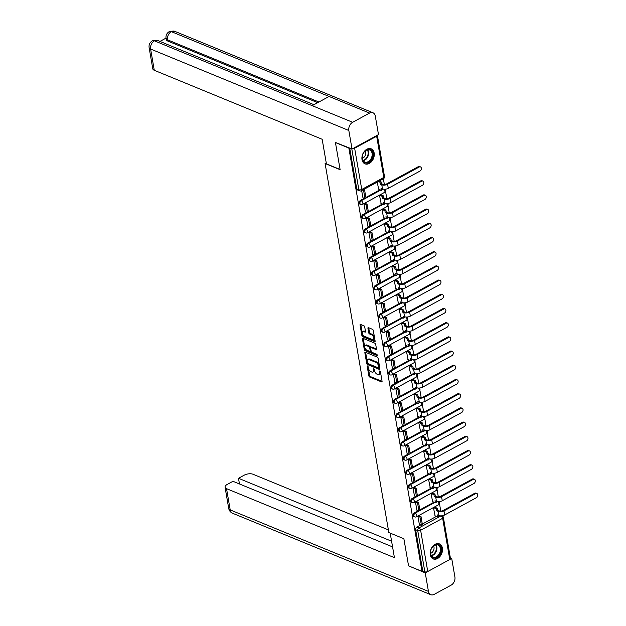 <?xml version="1.0" encoding="UTF-8"?>
<svg xmlns="http://www.w3.org/2000/svg" width="626" height="626" viewBox="0 0 626 626"><rect width="100%" height="100%" fill="white"/><g stroke="black" fill="none" stroke-linecap="round" stroke-linejoin="round"><path stroke-width="0.94" d="M367.556 365.913L367.196 366.351L368.839 375.843A1.025 0.54 -118.6 0 0 369.653 377.008L381.57 381.907A1.025 0.54 -118.6 0 0 381.899 381.907A1.025 0.54 -118.6 0 0 382.071 381.281L380.436 371.789L379.63 370.968L379.724 372.634A3.271 1.722 -118.6 0 1 379.168 374.638A3.271 1.722 -118.6 0 1 378.096 374.63L377.102 374.215A3.271 1.722 -118.6 0 1 374.489 370.49L373.706 368.44L373.565 370.107A3.271 1.722 -118.6 0 1 373.01 372.11A3.271 1.722 -118.6 0 1 371.938 372.094L370.952 371.688A3.271 1.722 -118.6 0 1 368.338 367.963L367.556 365.913M430.258 554.714A8.122 5.806 112.3 0 0 433.239 558.924A8.122 5.806 112.3 0 0 439.945 556.514A8.122 5.806 112.3 0 0 442.402 548.102A8.122 5.806 112.3 0 0 439.413 543.892A8.122 5.806 112.3 0 0 432.707 546.302A8.122 5.806 112.3 0 0 430.258 554.714M362.016 159.638A8.122 5.806 112.3 0 0 364.997 163.848A8.122 5.806 112.3 0 0 371.703 161.438A8.122 5.806 112.3 0 0 374.16 153.026A8.122 5.806 112.3 0 0 371.171 148.816A8.122 5.806 112.3 0 0 364.465 151.226A8.122 5.806 112.3 0 0 362.016 159.638M364.731 326.96A1.025 0.54 -118.6 0 0 363.917 325.802L360.568 324.425A1.025 0.54 -118.6 0 0 360.24 324.417A1.025 0.54 -118.6 0 0 360.067 325.043L361.883 335.591A1.025 0.54 -118.6 0 0 362.704 336.757L374.614 341.647A1.025 0.54 -118.6 0 0 374.951 341.655A1.025 0.54 -118.6 0 0 375.123 341.029L373.299 330.489A1.025 0.54 -118.6 0 0 372.486 329.323L368.448 327.664A1.025 0.54 -118.6 0 0 368.111 327.656A1.025 0.54 -118.6 0 0 367.939 328.282L368.722 332.797A1.025 0.54 -118.6 0 0 369.536 333.963L371.539 334.785A2.739 1.44 -118.6 0 1 373.534 337.195A2.739 1.44 -118.6 0 1 373.26 339.574A2.739 1.44 -118.6 0 1 372.36 339.566L364.52 336.342A2.739 1.44 -118.6 0 1 362.524 333.932A2.739 1.44 -118.6 0 1 362.798 331.545A2.739 1.44 -118.6 0 1 363.698 331.561L365.005 332.101A1.025 0.54 -118.6 0 0 365.334 332.101A1.025 0.54 -118.6 0 0 365.506 331.475L364.731 326.96M421.979 571.374L408.559 565.857L403.872 538.728L388.84 532.554L325.097 163.511L340.129 169.693L335.442 142.564L348.862 148.08L421.979 571.374L422.753 570.951L424.843 571.804L417.722 530.574A2.081 1.487 -67.7 0 1 418.966 527.906L440.994 515.902A2.081 1.487 -67.7 0 1 441.064 515.863M365.373 352.211A1.025 0.54 -118.6 0 0 365.036 352.211A1.025 0.54 -118.6 0 0 364.864 352.837L366.687 363.377A1.025 0.54 -118.6 0 0 367.501 364.543L379.411 369.442A1.025 0.54 -118.6 0 0 379.747 369.442A1.025 0.54 -118.6 0 0 379.919 368.816L378.104 358.275A1.025 0.54 -118.6 0 0 377.282 357.11L365.373 352.211M364.285 349.488L362.462 338.94A1.025 0.54 -118.6 0 1 362.634 338.314A1.025 0.54 -118.6 0 1 362.97 338.322L374.888 343.212A1.025 0.54 -118.6 0 1 375.702 344.378L376.476 348.893A1.025 0.54 -118.6 0 1 376.304 349.519A1.025 0.54 -118.6 0 1 375.976 349.511L371.14 347.532A1.025 0.54 -118.6 0 0 370.803 347.524A1.025 0.54 -118.6 0 0 370.631 348.15L371.148 351.147A1.025 0.54 -118.6 0 0 371.969 352.313L376.993 354.379L377.212 355.631L365.099 350.646A1.025 0.54 -118.6 0 1 364.285 349.488L365.06 349.058L363.244 338.517L362.462 338.94M440.774 511.106L439.483 503.625M438.325 496.911L437.034 489.422M436.698 487.49L436.69 487.435A2.081 2.081 0 0 1 436.048 490.596A2.081 1.095 -118.6 0 0 436.4 489.321A2.081 1.095 61.4 0 0 435.43 487.451M435.868 482.709L434.577 475.22M433.419 468.506L432.128 461.018M430.962 454.304L429.671 446.823M428.513 440.101L427.222 432.621M426.056 425.907L424.764 418.418M423.606 411.705L422.315 404.216M421.149 397.502L419.858 390.014M419.53 388.089L419.514 388.034A2.081 2.081 0 0 1 418.88 391.195A2.081 1.095 -118.6 0 0 419.232 389.92A2.081 1.095 61.4 0 0 418.262 388.042M418.7 383.3L417.409 375.819M416.251 369.097L414.952 361.617M413.794 354.903L412.503 347.414M412.166 345.482L412.158 345.427A2.081 2.081 0 0 1 411.517 348.588A2.081 1.095 -118.6 0 0 411.869 347.313A2.081 1.095 61.4 0 0 410.906 345.442M411.345 340.7L410.046 333.212M408.888 326.498L407.596 319.01M406.438 312.296L405.139 304.815M403.981 298.093L402.69 290.613M401.532 283.899L400.233 276.41M399.075 269.696L397.784 262.208M396.626 255.494L395.335 248.006M394.169 241.292L392.878 233.811M391.719 227.089L390.428 219.609M389.262 212.895L387.971 205.406M387.635 203.473L387.627 203.419A2.081 2.081 0 0 1 386.993 206.58A2.081 1.095 -118.6 0 0 387.345 205.305A2.081 1.095 61.4 0 0 386.375 203.434M386.813 198.692L385.522 191.204M384.356 184.49L383.37 178.77M352.657 148.675A2.081 0.962 -9.8 0 0 354.637 148.221L376.664 136.225A2.081 0.962 -9.8 0 0 377.368 135.318A2.081 0.962 -9.8 0 0 377.345 135.232M422.753 570.951L415.633 529.713A2.081 1.487 -67.7 0 1 416.877 527.045L420.719 524.948M422.307 524.087L436.439 516.387M449.781 559.519L442.652 518.281A2.081 0.962 -9.8 0 0 443.357 517.373L450.485 558.611A2.081 0.962 170.2 0 1 449.781 559.519L427.754 571.515A2.081 0.962 170.2 0 1 424.843 571.804M434.647 507.154L433.466 507.749L435.086 515.832M419.107 515.793L417.902 516.223L419.357 524.392M416.65 501.598L415.453 502.029L416.908 510.19M432.19 492.959L431.017 493.546L432.629 501.629M414.201 487.396L412.996 487.826L414.459 495.995M429.741 478.757L428.56 479.344L430.179 487.427M411.744 473.193L410.546 473.624L412.002 481.793M427.284 464.555L426.11 465.141L427.722 473.233M409.294 458.991L408.089 459.421L409.553 467.591M424.835 450.352L423.653 450.947L425.273 459.03M406.837 444.789L405.64 445.219L407.096 453.388M422.378 436.15L421.204 436.745L422.816 444.828M404.388 430.594L403.183 431.024L404.646 439.186M419.929 421.955L418.755 422.542L420.367 430.625M401.931 416.392L400.734 416.822L402.189 424.991M417.472 407.753L416.298 408.34L417.91 416.423M399.482 402.189L398.277 402.62L399.74 410.789M415.022 393.551L413.849 394.137L415.461 402.221M397.025 387.987L395.828 388.417L397.283 396.587M412.565 379.348L411.392 379.943L413.003 388.026M394.576 373.785L393.371 374.215L394.834 382.384M410.116 365.146L408.942 365.74L410.554 373.824M392.126 359.59L390.921 360.02L392.377 368.182M407.659 350.951L406.485 351.538L408.105 359.621M389.669 345.388L388.464 345.818L389.928 353.987M405.21 336.749L404.036 337.336L405.648 345.419M387.22 331.185L386.015 331.616L387.471 339.785M402.753 322.546L401.579 323.133L403.199 331.217M384.763 316.983L383.558 317.413L385.021 325.583M400.304 308.344L399.13 308.939L400.742 317.022M382.314 302.781L381.109 303.211L382.564 311.38M397.846 294.142L396.673 294.736L398.292 302.82M379.857 288.586L378.652 289.009L380.115 297.178M395.397 279.947L394.224 280.534L395.835 288.617M377.408 274.384L376.203 274.814L377.658 282.983M392.948 265.745L391.766 266.332L393.386 274.415M374.951 260.181L373.753 260.612L375.209 268.781M390.491 251.542L389.317 252.129L390.929 260.213M372.501 245.979L371.296 246.409L372.76 254.579M388.042 237.34L386.86 237.935L388.48 246.018M370.044 231.776L368.847 232.207L370.302 240.376M385.585 223.138L384.411 223.732L386.023 231.816M367.595 217.574L366.39 218.005L367.853 226.174M383.135 208.943L381.954 209.53L383.574 217.613M365.138 203.38L363.941 203.81L365.396 211.979M380.678 194.741L379.505 195.328L381.117 203.411M361.656 190.594L362.947 197.777M377.22 182.119L378.667 189.209M360.459 200.422L361.202 200.727A2.081 1.487 -67.7 0 0 359.95 202.699A2.081 1.487 -67.7 0 0 360.725 204.475L359.981 204.17A2.081 1.487 112.3 0 1 359.207 202.394A2.081 1.487 112.3 0 1 360.459 200.422L364.301 198.332M365.889 197.464L380.021 189.772M362.908 214.624L363.651 214.929A2.081 1.487 -67.7 0 0 362.399 216.901A2.081 1.487 -67.7 0 0 363.174 218.677L362.431 218.372A2.081 1.487 112.3 0 1 361.656 216.596A2.081 1.487 112.3 0 1 362.908 214.624L366.75 212.535M368.346 211.666L382.478 203.966M365.365 228.826L366.108 229.132A2.081 1.487 -67.7 0 0 364.856 231.104A2.081 1.487 -67.7 0 0 365.631 232.88L364.888 232.575A2.081 1.487 112.3 0 1 364.113 230.798A2.081 1.487 112.3 0 1 365.365 228.826L369.207 226.737M370.795 225.869L384.927 218.169M367.814 243.029L368.558 243.334A2.081 1.487 -67.7 0 0 367.305 245.306A2.081 1.487 -67.7 0 0 368.08 247.082L367.337 246.777A2.081 1.487 112.3 0 1 366.562 245.001A2.081 1.487 112.3 0 1 367.814 243.029L371.656 240.932M373.252 240.071L387.377 232.371M370.271 257.231L371.015 257.529A2.081 1.487 -67.7 0 0 369.755 259.5A2.081 1.487 -67.7 0 0 370.537 261.277L369.794 260.972A2.081 1.487 112.3 0 1 369.019 259.195A2.081 1.487 112.3 0 1 370.271 257.231L374.113 255.134M375.702 254.266L389.834 246.574M372.72 271.426L373.464 271.731A2.081 1.487 -67.7 0 0 372.212 273.703A2.081 1.487 -67.7 0 0 372.986 275.479L372.243 275.174A2.081 1.487 112.3 0 1 371.468 273.398A2.081 1.487 112.3 0 1 372.72 271.426L376.562 269.337M378.159 268.468L392.283 260.776M375.177 285.628L375.921 285.933A2.081 1.487 -67.7 0 0 374.661 287.905A2.081 1.487 -67.7 0 0 375.443 289.681L374.7 289.376A2.081 1.487 112.3 0 1 373.925 287.6A2.081 1.487 112.3 0 1 375.177 285.628L379.02 283.539M380.608 282.67L394.74 274.97M377.627 299.831L378.37 300.136A2.081 1.487 -67.7 0 0 377.118 302.108A2.081 1.487 -67.7 0 0 377.893 303.884L377.149 303.579A2.081 1.487 112.3 0 1 376.375 301.802A2.081 1.487 112.3 0 1 377.627 299.831L381.469 297.741M383.065 296.873L397.189 289.173M380.084 314.033L380.819 314.338A2.081 1.487 -67.7 0 0 379.567 316.31A2.081 1.487 -67.7 0 0 380.342 318.086L379.606 317.781A2.081 1.487 112.3 0 1 378.832 316.005A2.081 1.487 112.3 0 1 380.084 314.033L383.926 311.936M385.514 311.075L399.646 303.375M382.533 328.235L383.276 328.533A2.081 1.487 -67.7 0 0 382.024 330.505A2.081 1.487 -67.7 0 0 382.799 332.281L382.056 331.976A2.081 1.487 112.3 0 1 381.281 330.199A2.081 1.487 112.3 0 1 382.533 328.235L386.375 326.138M387.964 325.27L402.095 317.578M384.99 342.43L385.726 342.735A2.081 1.487 -67.7 0 0 384.474 344.707A2.081 1.487 -67.7 0 0 385.248 346.483L384.513 346.178A2.081 1.487 112.3 0 1 383.738 344.402A2.081 1.487 112.3 0 1 384.99 342.43L388.832 340.341M390.421 339.472L404.553 331.78M387.439 356.632L388.183 356.937A2.081 1.487 -67.7 0 0 386.931 358.909A2.081 1.487 -67.7 0 0 387.705 360.686L386.962 360.38A2.081 1.487 112.3 0 1 386.187 358.604A2.081 1.487 112.3 0 1 387.439 356.632L391.281 354.543M392.87 353.674L407.002 345.975M389.896 370.835L390.632 371.14A2.081 1.487 -67.7 0 0 389.38 373.112A2.081 1.487 -67.7 0 0 390.154 374.888L389.419 374.583A2.081 1.487 112.3 0 1 388.636 372.806A2.081 1.487 112.3 0 1 389.896 370.835L393.731 368.745M395.327 367.877L409.459 360.177M392.345 385.037L393.089 385.342A2.081 1.487 -67.7 0 0 391.837 387.314A2.081 1.487 -67.7 0 0 392.612 389.09L391.868 388.785A2.081 1.487 112.3 0 1 391.094 387.009A2.081 1.487 112.3 0 1 392.345 385.037L396.188 382.94M397.776 382.079L411.908 374.379M394.803 399.239L395.538 399.537A2.081 1.487 -67.7 0 0 394.286 401.509A2.081 1.487 -67.7 0 0 395.061 403.285L394.325 402.98A2.081 1.487 112.3 0 1 393.543 401.203A2.081 1.487 112.3 0 1 394.803 399.239L398.637 397.142M400.233 396.274L414.365 388.582M397.252 413.434L397.995 413.739A2.081 1.487 -67.7 0 0 396.743 415.711A2.081 1.487 -67.7 0 0 397.518 417.487L396.774 417.182A2.081 1.487 112.3 0 1 396 415.406A2.081 1.487 112.3 0 1 397.252 413.434L401.094 411.345M402.682 410.476L416.814 402.784M399.701 427.636L400.444 427.941A2.081 1.487 -67.7 0 0 399.192 429.913A2.081 1.487 -67.7 0 0 399.967 431.69L399.224 431.384A2.081 1.487 112.3 0 1 398.449 429.608A2.081 1.487 112.3 0 1 399.701 427.636L403.543 425.547M405.139 424.678L419.271 416.979M402.158 441.839L402.901 442.144A2.081 1.487 -67.7 0 0 401.649 444.116A2.081 1.487 -67.7 0 0 402.424 445.892L401.681 445.587A2.081 1.487 112.3 0 1 400.906 443.811A2.081 1.487 112.3 0 1 402.158 441.839L406 439.749M407.589 438.881L421.721 431.181M404.607 456.041L405.351 456.346A2.081 1.487 -67.7 0 0 404.099 458.318A2.081 1.487 -67.7 0 0 404.873 460.094L404.13 459.789A2.081 1.487 112.3 0 1 403.355 458.013A2.081 1.487 112.3 0 1 404.607 456.041L408.449 453.944M410.046 453.083L424.178 445.383M407.064 470.243L407.808 470.549A2.081 1.487 -67.7 0 0 406.556 472.513A2.081 1.487 -67.7 0 0 407.33 474.289L406.587 473.984A2.081 1.487 112.3 0 1 405.812 472.207A2.081 1.487 112.3 0 1 407.064 470.243L410.906 468.146M412.495 467.278L426.627 459.586M409.514 484.438L410.257 484.743A2.081 1.487 -67.7 0 0 409.005 486.715A2.081 1.487 -67.7 0 0 409.78 488.491L409.036 488.186A2.081 1.487 112.3 0 1 408.262 486.41A2.081 1.487 112.3 0 1 409.514 484.438L413.356 482.349M414.952 481.48L429.076 473.788M411.971 498.64L412.714 498.945A2.081 1.487 -67.7 0 0 411.454 500.917A2.081 1.487 -67.7 0 0 412.237 502.694L411.493 502.388A2.081 1.487 112.3 0 1 410.719 500.612A2.081 1.487 112.3 0 1 411.971 498.64L415.813 496.551M417.401 495.682L431.533 487.983M414.42 512.843L415.163 513.148A2.081 1.487 -67.7 0 0 413.911 515.12A2.081 1.487 -67.7 0 0 414.686 516.896L413.942 516.591A2.081 1.487 112.3 0 1 413.168 514.815A2.081 1.487 112.3 0 1 414.42 512.843L418.262 510.753M419.858 509.885L433.982 502.185M325.097 163.511L326.24 162.885M349.707 148.065L356.765 188.895A2.081 1.487 112.3 0 0 357.524 189.968L359.621 190.828A2.081 1.487 -67.7 0 1 358.855 189.748L351.804 148.918M373.01 372.11L373.792 371.688A3.271 1.722 -118.6 0 0 374.34 369.684L373.565 370.107M374.246 369.129L374.34 369.684M379.168 374.638L379.943 374.215A3.271 1.722 -118.6 0 0 380.498 372.212L379.724 372.634M380.405 371.656L380.498 372.212M368.096 366.601L369.614 375.42A1.025 0.54 -118.6 0 0 370.435 376.586L382.087 381.375M365.631 352.321A1.025 0.54 -118.6 0 0 365.639 352.415L367.462 362.955A1.025 0.54 -118.6 0 0 368.276 364.121L379.935 368.91M367.439 362.775L368.01 363.589L378.472 367.892L378.605 366.155A3.271 1.722 -118.6 0 0 375.991 362.431L368.839 359.488A3.271 1.722 -118.6 0 0 367.767 359.48A3.271 1.722 -118.6 0 0 367.219 361.484L367.439 362.775M379.246 367.462L379.606 367.032L378.824 367.454M367.767 359.48L368.55 359.05A3.271 1.722 -118.6 0 1 369.622 359.066L376.766 362.008A3.271 1.722 -118.6 0 1 379.379 365.733L379.606 367.032M376.492 348.987L371.922 347.101A1.025 0.54 -118.6 0 0 371.586 347.101L370.803 347.524M377.517 355.012L365.881 350.224L365.099 350.646M366.124 345.466A2.739 1.44 -118.6 0 0 365.232 345.458A2.739 1.44 -118.6 0 0 364.958 347.837A2.739 1.44 -118.6 0 0 366.953 350.247L369.716 351.382A1.025 0.54 -118.6 0 0 370.052 351.389A1.025 0.54 -118.6 0 0 370.224 350.763L369.708 347.766A1.025 0.54 -118.6 0 0 368.894 346.601L366.124 345.466L366.906 345.043A2.739 1.44 -118.6 0 0 366.014 345.036L365.232 345.458M370.498 350.959A1.025 0.54 -118.6 0 0 370.827 350.967A1.025 0.54 -118.6 0 0 370.999 350.341L370.224 350.763M366.906 345.043L369.669 346.178A1.025 0.54 -118.6 0 1 370.482 347.344L370.999 350.341M365.06 349.058A1.025 0.54 -118.6 0 0 365.881 350.224M362.798 331.545L363.581 331.123A2.739 1.44 -118.6 0 1 364.473 331.138L365.521 331.569M373.26 339.574L374.035 339.151A2.739 1.44 -118.6 0 0 374.309 336.772A2.739 1.44 -118.6 0 0 372.313 334.362L371.539 334.785M368.706 327.766A1.025 0.54 -118.6 0 0 368.722 327.86L369.496 332.375A1.025 0.54 -118.6 0 0 370.31 333.533L372.313 334.362M360.826 324.534A1.025 0.54 -118.6 0 0 360.842 324.62L362.665 335.168A1.025 0.54 -118.6 0 0 363.479 336.334L375.13 341.123M474.766 493.265A2.348 1.675 -67.7 0 1 476.01 493.139L476.887 493.499A2.348 1.675 112.3 0 0 475.643 493.624L444.006 510.855A4.163 1.925 170.2 0 1 438.192 511.442L436.745 510.847L437.754 510.292L439.202 510.894A2.809 1.299 -9.8 0 0 443.122 510.495L474.766 493.265L475.643 493.624M438.638 515.433L438.81 516.395L437.793 516.943L437.449 514.94L438.896 515.542A4.163 1.925 170.2 0 0 444.71 514.948L476.347 497.717A2.348 1.675 112.3 0 0 477.755 495.502A2.348 1.675 112.3 0 0 476.887 493.499M434.593 507.138L437.41 508.296L436.4 508.844L436.745 510.847M437.41 508.296L437.754 510.292M418.872 515.699L421.008 516.575L419.999 517.131L421.4 525.23L419.31 524.377M419.999 517.131L417.91 516.27M421.008 516.575L422.409 524.682L421.4 525.23M437.793 516.943L434.851 515.738M436.4 508.844L433.583 507.686M390.186 533.109L394.427 557.656L226.542 488.663L230.211 509.924L428.442 591.382L425.242 572.86L408.7 565.912M388.378 529.886L253.006 474.25A6.252 2.887 -9.8 0 0 244.289 475.134L238.49 478.295L391.586 541.208M428.442 591.382A6.409 4.578 112.3 0 0 430.798 594.7A6.409 4.578 112.3 0 0 434.194 594.371L451.088 585.177A6.409 4.578 112.3 0 0 454.906 576.969L451.706 558.447L450.047 559.347M427.433 571.663L425.242 572.86M392.572 546.889L232.966 481.3L227.168 484.461A6.252 2.887 -9.8 0 0 225.055 487.185A6.252 2.887 -9.8 0 0 226.542 488.663M239.468 483.976L238.49 478.295M451.706 558.447L450.36 557.891M340.09 169.482L326.412 163.856L322.163 139.277L154.278 70.284A6.252 2.887 170.2 0 1 152.783 68.805L149.113 47.553A6.252 2.887 170.2 0 0 150.6 49.031L154.278 70.284M369.543 113.087L329.088 96.459L312.194 105.661L352.649 122.289L369.543 113.087A6.409 4.578 112.3 0 1 372.947 112.758A6.409 4.578 112.3 0 1 375.295 116.076L378.495 134.606L352.031 149.019L335.559 142.501M352.649 122.289A6.409 4.578 112.3 0 0 348.831 130.49L352.031 149.019M166.007 38.116L159.959 41.418M317.703 102.664L167.745 41.042A6.252 2.887 170.2 0 1 166.258 39.563L166.039 38.335L167.533 39.814L167.745 41.042M312.194 105.661L154.426 40.823L152.376 40.8L157.783 40.518A6.409 4.578 112.3 0 0 154.426 40.823A6.409 4.578 112.3 0 0 150.6 49.031L348.831 130.49M372.947 112.758L174.717 31.3A6.409 4.578 112.3 0 0 171.313 31.629L169.263 31.605C166.743 33.186 165.671 35.432 166.039 38.335M436.846 557.328A7.035 5.024 -67.7 0 1 430.531 554.049A7.035 5.024 -67.7 0 1 434.726 545.043A7.035 5.024 -67.7 0 1 441.04 548.321A7.035 5.024 -67.7 0 1 436.846 557.328M434.467 545.356A6.51 4.648 112.3 0 0 430.555 551.514A6.51 4.648 112.3 0 0 432.973 557.07A6.51 4.648 112.3 0 0 436.432 556.733A6.51 4.648 112.3 0 0 440.352 550.575A6.51 4.648 112.3 0 0 437.926 545.027A6.51 4.648 112.3 0 0 434.467 545.356M430.539 553.361A4.632 3.31 112.3 0 0 431.228 553.071A4.632 3.31 112.3 0 0 433.591 545.942M432.722 558.65L432.652 558.627A8.075 5.767 112.3 0 0 432.722 558.65A8.075 5.767 112.3 0 0 437.003 558.236A8.075 5.767 112.3 0 0 441.862 550.598A8.075 5.767 112.3 0 0 438.857 543.72A8.075 5.767 112.3 0 0 438.787 543.689L438.857 543.72M368.604 162.251A7.035 5.024 -67.7 0 1 362.29 158.973A7.035 5.024 -67.7 0 1 366.484 149.966A7.035 5.024 -67.7 0 1 372.799 153.245A7.035 5.024 -67.7 0 1 368.604 162.251M366.226 150.279A6.51 4.648 112.3 0 0 362.313 156.445A6.51 4.648 112.3 0 0 364.731 161.993A6.51 4.648 112.3 0 0 368.19 161.657A6.51 4.648 112.3 0 0 372.11 155.498A6.51 4.648 112.3 0 0 369.684 149.95A6.51 4.648 112.3 0 0 366.226 150.279M362.298 158.292A4.632 3.31 112.3 0 0 362.986 158.002A4.632 3.31 112.3 0 0 365.349 150.866M364.481 163.574L364.41 163.55A8.075 5.767 112.3 0 0 364.481 163.574A8.075 5.767 112.3 0 0 368.769 163.167A8.075 5.767 112.3 0 0 373.62 155.522A8.075 5.767 112.3 0 0 370.615 148.644A8.075 5.767 112.3 0 0 370.545 148.612L370.615 148.644M472.309 479.062A2.348 1.675 -67.7 0 1 473.553 478.945L474.43 479.305A2.348 1.675 112.3 0 0 473.186 479.422L441.549 496.653A4.163 1.925 170.2 0 1 435.743 497.24L434.287 496.645L435.305 496.097L436.752 496.692A2.809 1.299 -9.8 0 0 440.673 496.293L472.309 479.062L473.186 479.422M436.189 501.23L436.353 502.193L435.344 502.748L435 500.745L436.447 501.34A4.163 1.925 170.2 0 0 442.253 500.753L473.898 483.515A2.348 1.675 112.3 0 0 475.306 481.3A2.348 1.675 112.3 0 0 474.43 479.305M432.136 492.936L434.953 494.094L433.943 494.642L434.287 496.645M434.953 494.094L435.305 496.097M416.415 501.496L418.559 502.381L417.55 502.928L418.943 511.027L416.853 510.174M417.55 502.928L415.461 502.068M418.559 502.381L419.96 510.48L418.943 511.027M435.344 502.748L432.394 501.536M433.943 494.642L431.126 493.484M469.86 464.86A2.348 1.675 -67.7 0 1 471.104 464.742L471.981 465.102A2.348 1.675 112.3 0 0 470.736 465.22L439.1 482.45A4.163 1.925 170.2 0 1 433.286 483.037L431.838 482.443L432.848 481.895L434.295 482.49A2.809 1.299 -9.8 0 0 438.223 482.09L469.86 464.86L470.736 465.22M433.732 487.028L433.904 487.99L432.887 488.546L432.543 486.543L433.99 487.138A4.163 1.925 170.2 0 0 439.804 486.551L471.441 469.32A2.348 1.675 112.3 0 0 472.849 467.098A2.348 1.675 112.3 0 0 471.981 465.102M429.686 478.733L432.503 479.892L431.494 480.439L431.838 482.443M432.503 479.892L432.848 481.895M413.966 487.294L416.102 488.178L415.093 488.726L416.493 496.833L414.404 495.972M415.093 488.726L413.003 487.873M416.102 488.178L417.503 496.277L416.493 496.833M432.887 488.546L429.945 487.333M431.494 480.439L428.677 479.281M467.403 450.657A2.348 1.675 -67.7 0 1 468.655 450.54L469.531 450.9A2.348 1.675 112.3 0 0 468.279 451.017L436.643 468.256A4.163 1.925 170.2 0 1 430.837 468.843L429.381 468.248L430.398 467.692L431.846 468.287A2.809 1.299 -9.8 0 0 435.766 467.896L467.403 450.657L468.279 451.017M431.283 472.833L431.447 473.796L430.438 474.344L430.093 472.34L431.541 472.935A4.163 1.925 170.2 0 0 437.355 472.348L468.991 455.118A2.348 1.675 112.3 0 0 470.4 452.895A2.348 1.675 112.3 0 0 469.531 450.9M427.229 464.531L430.046 465.689L429.037 466.245L429.381 468.248M430.046 465.689L430.398 467.692M411.509 473.099L413.653 473.976L412.644 474.531L414.044 482.63L411.947 481.77M412.644 474.531L410.554 473.671M413.653 473.976L415.054 482.075L414.044 482.63M430.438 474.344L427.488 473.131M429.037 466.245L426.22 465.087M464.954 436.463A2.348 1.675 -67.7 0 1 466.198 436.338L467.074 436.698A2.348 1.675 112.3 0 0 465.83 436.823L434.194 454.053A4.163 1.925 170.2 0 1 428.38 454.64L426.932 454.046L427.941 453.49L429.389 454.085A2.809 1.299 -9.8 0 0 433.317 453.693L464.954 436.463L465.83 436.823M428.833 458.631L428.998 459.594L427.981 460.141L427.636 458.138L429.092 458.733A4.163 1.925 170.2 0 0 434.898 458.146L466.534 440.915A2.348 1.675 112.3 0 0 467.951 438.701A2.348 1.675 112.3 0 0 467.074 436.698M424.78 450.329L427.597 451.487L426.588 452.042L426.932 454.046M427.597 451.487L427.941 453.49M409.06 458.897L411.204 459.774L410.187 460.329L411.587 468.428L409.498 467.567M410.187 460.329L408.097 459.468M411.204 459.774L412.597 467.88L411.587 468.428M427.981 460.141L425.038 458.928M426.588 452.042L423.771 450.884M462.497 422.26A2.348 1.675 -67.7 0 1 463.749 422.135L464.625 422.495A2.348 1.675 112.3 0 0 463.381 422.62L431.737 439.851A4.163 1.925 170.2 0 1 425.93 440.438L424.475 439.843L425.492 439.288L426.94 439.89A2.809 1.299 -9.8 0 0 430.86 439.491L462.497 422.26L463.381 422.62M426.376 444.429L426.541 445.391L425.531 445.939L425.187 443.936L426.635 444.538A4.163 1.925 170.2 0 0 432.449 443.944L464.085 426.713A2.348 1.675 112.3 0 0 465.494 424.498A2.348 1.675 112.3 0 0 464.625 422.495M422.331 436.134L425.14 437.292L424.131 437.84L424.475 439.843M425.14 437.292L425.492 439.288M406.603 444.695L408.747 445.571L407.737 446.127L409.138 454.226L407.041 453.373M407.737 446.127L405.648 445.266M408.747 445.571L410.147 453.678L409.138 454.226M425.531 445.939L422.581 444.734M424.131 437.84L421.314 436.682M460.047 408.058A2.348 1.675 -67.7 0 1 461.292 407.941L462.168 408.301A2.348 1.675 112.3 0 0 460.924 408.418L429.287 425.649A4.163 1.925 170.2 0 1 423.473 426.236L422.026 425.641L423.035 425.093L424.483 425.688A2.809 1.299 -9.8 0 0 428.411 425.289L460.047 408.058L460.924 408.418M423.927 430.226L424.092 431.189L423.082 431.744L422.73 429.741L424.185 430.336A4.163 1.925 170.2 0 0 429.992 429.749L461.628 412.511A2.348 1.675 112.3 0 0 463.044 410.296A2.348 1.675 112.3 0 0 462.168 408.301M419.874 421.932L422.691 423.09L421.681 423.638L422.026 425.641M422.691 423.09L423.035 425.093M404.153 430.492L406.297 431.377L405.28 431.924L406.681 440.023L404.592 439.17M405.28 431.924L403.191 431.064M406.297 431.377L407.69 439.475L406.681 440.023M423.082 431.744L420.132 430.531M421.681 423.638L418.864 422.48M457.598 393.856A2.348 1.675 -67.7 0 1 458.842 393.738L459.719 394.098A2.348 1.675 112.3 0 0 458.475 394.216L426.83 411.446A4.163 1.925 170.2 0 1 421.024 412.033L419.569 411.438L420.586 410.891L422.034 411.485A2.809 1.299 -9.8 0 0 425.954 411.086L457.598 393.856L458.475 394.216M421.47 416.024L421.634 416.986L420.625 417.542L420.281 415.539L421.728 416.133A4.163 1.925 170.2 0 0 427.542 415.547L459.179 398.316A2.348 1.675 112.3 0 0 460.587 396.094A2.348 1.675 112.3 0 0 459.719 394.098M417.425 407.729L420.242 408.888L419.224 409.435L419.569 411.438M420.242 408.888L420.586 410.891M401.696 416.29L403.84 417.174L402.831 417.722L404.232 425.829L402.142 424.968M402.831 417.722L400.742 416.869M403.84 417.174L405.241 425.273L404.232 425.829M420.625 417.542L417.675 416.329M419.224 409.435L416.407 408.277M455.141 379.653A2.348 1.675 -67.7 0 1 456.385 379.536L457.262 379.896A2.348 1.675 112.3 0 0 456.018 380.013L424.381 397.252A4.163 1.925 170.2 0 1 418.567 397.839L417.119 397.236L418.129 396.688L419.584 397.283A2.809 1.299 -9.8 0 0 423.505 396.892L455.141 379.653L456.018 380.013M419.021 401.829L419.185 402.792L418.176 403.34L417.824 401.336L419.279 401.931A4.163 1.925 170.2 0 0 425.085 401.344L456.73 384.114A2.348 1.675 112.3 0 0 458.138 381.891A2.348 1.675 112.3 0 0 457.262 379.896M414.968 393.527L417.785 394.685L416.775 395.241L417.119 397.236M417.785 394.685L418.129 396.688M399.247 402.095L401.391 402.972L400.374 403.52L401.775 411.626L399.685 410.766M400.374 403.52L398.285 402.667M401.391 402.972L402.784 411.071L401.775 411.626M418.176 403.34L415.226 402.127M416.775 395.241L413.958 394.083M452.692 365.451A2.348 1.675 -67.7 0 1 453.936 365.334L454.812 365.694A2.348 1.675 112.3 0 0 453.568 365.819L421.924 383.049A4.163 1.925 170.2 0 1 416.118 383.636L414.662 383.042L415.68 382.486L417.127 383.081A2.809 1.299 -9.8 0 0 421.048 382.689L452.692 365.451L453.568 365.819M416.564 387.627L416.728 388.589L415.719 389.137L415.374 387.134L416.822 387.729A4.163 1.925 170.2 0 0 422.636 387.142L454.273 369.911A2.348 1.675 112.3 0 0 455.681 367.697A2.348 1.675 112.3 0 0 454.812 365.694M412.518 379.325L415.335 380.483L414.318 381.038L414.662 383.042M415.335 380.483L415.68 382.486M396.79 387.893L398.934 388.769L397.925 389.325L399.325 397.424L397.236 396.563M397.925 389.325L395.835 388.464M398.934 388.769L400.335 396.876L399.325 397.424M415.719 389.137L412.769 387.924M414.318 381.038L411.501 379.88M450.235 351.256A2.348 1.675 -67.7 0 1 451.479 351.131L452.355 351.491A2.348 1.675 112.3 0 0 451.111 351.616L419.475 368.847A4.163 1.925 170.2 0 1 413.661 369.434L412.213 368.839L413.223 368.284L414.678 368.886A2.809 1.299 -9.8 0 0 418.598 368.487L450.235 351.256L451.111 351.616M414.115 373.425L414.279 374.387L413.27 374.935L412.917 372.932L414.373 373.534A4.163 1.925 170.2 0 0 420.179 372.94L451.823 355.709A2.348 1.675 112.3 0 0 453.232 353.494A2.348 1.675 112.3 0 0 452.355 351.491M410.061 365.13L412.878 366.288L411.869 366.836L412.213 368.839M412.878 366.288L413.223 368.284M394.341 373.691L396.485 374.567L395.468 375.123L396.868 383.222L394.779 382.361M395.468 375.123L393.378 374.262M396.485 374.567L397.886 382.674L396.868 383.222M413.27 374.935L410.32 373.73M411.869 366.836L409.052 365.678M447.786 337.054A2.348 1.675 -67.7 0 1 449.03 336.937L449.906 337.297A2.348 1.675 112.3 0 0 448.662 337.414L417.018 354.645A4.163 1.925 170.2 0 1 411.212 355.232L409.764 354.637L410.773 354.089L412.221 354.684A2.809 1.299 -9.8 0 0 416.141 354.285L447.786 337.054L448.662 337.414M411.658 359.222L411.822 360.185L410.812 360.74L410.468 358.737L411.916 359.332A4.163 1.925 170.2 0 0 417.73 358.745L449.366 341.506A2.348 1.675 112.3 0 0 450.775 339.292A2.348 1.675 112.3 0 0 449.906 337.297M407.612 350.928L410.429 352.086L409.412 352.634L409.764 354.637M410.429 352.086L410.773 354.089M391.884 359.488L394.028 360.373L393.018 360.92L394.419 369.019L392.33 368.166M393.018 360.92L390.929 360.06M394.028 360.373L395.429 368.471L394.419 369.019M410.812 360.74L407.862 359.527M409.412 352.634L406.595 351.476M445.329 322.852A2.348 1.675 -67.7 0 1 446.573 322.734L447.449 323.094A2.348 1.675 112.3 0 0 446.205 323.212L414.568 340.442A4.163 1.925 170.2 0 1 408.755 341.029L407.307 340.434L408.316 339.887L409.772 340.481A2.809 1.299 -9.8 0 0 413.692 340.082L445.329 322.852L446.205 323.212M409.208 345.02L409.373 345.982L408.363 346.538L408.011 344.535L409.467 345.129A4.163 1.925 170.2 0 0 415.273 344.543L446.917 327.312A2.348 1.675 112.3 0 0 448.326 325.09A2.348 1.675 112.3 0 0 447.449 323.094M405.155 336.725L407.972 337.883L406.963 338.431L407.307 340.434M407.972 337.883L408.316 339.887M389.435 345.286L391.579 346.17L390.561 346.718L391.962 354.825L389.873 353.964M390.561 346.718L388.472 345.865M391.579 346.17L392.979 354.269L391.962 354.825M408.363 346.538L405.413 345.325M406.963 338.431L404.146 337.273M442.879 308.649A2.348 1.675 -67.7 0 1 444.124 308.532L445 308.892A2.348 1.675 112.3 0 0 443.756 309.009L412.111 326.248A4.163 1.925 170.2 0 1 406.305 326.835L404.858 326.232L405.867 325.684L407.315 326.279A2.809 1.299 -9.8 0 0 411.235 325.888L442.879 308.649L443.756 309.009M406.751 330.825L406.923 331.78L405.906 332.336L405.562 330.332L407.01 330.927A4.163 1.925 170.2 0 0 412.824 330.34L444.46 313.11A2.348 1.675 112.3 0 0 445.868 310.887A2.348 1.675 112.3 0 0 445 308.892M402.706 322.523L405.523 323.681L404.506 324.237L404.858 326.232M405.523 323.681L405.867 325.684M386.985 331.091L389.122 331.968L388.112 332.516L389.513 340.622L387.424 339.761M388.112 332.516L386.023 331.663M389.122 331.968L390.522 340.067L389.513 340.622M405.906 332.336L402.964 331.123M404.506 324.237L401.689 323.079M440.422 294.447A2.348 1.675 -67.7 0 1 441.666 294.33L442.543 294.69A2.348 1.675 112.3 0 0 441.299 294.815L409.662 312.045A4.163 1.925 170.2 0 1 403.848 312.632L402.401 312.038L403.41 311.482L404.865 312.077A2.809 1.299 -9.8 0 0 408.786 311.685L440.422 294.447L441.299 294.815M404.302 316.623L404.466 317.585L403.457 318.133L403.113 316.13L404.56 316.725A4.163 1.925 170.2 0 0 410.366 316.138L442.011 298.907A2.348 1.675 112.3 0 0 443.419 296.693A2.348 1.675 112.3 0 0 442.543 294.69M400.249 308.321L403.066 309.479L402.056 310.034L402.401 312.038M403.066 309.479L403.41 311.482M384.528 316.889L386.672 317.765L385.663 318.321L387.056 326.42L384.967 325.559M385.663 318.321L383.566 317.46M386.672 317.765L388.073 325.872L387.056 326.42M403.457 318.133L400.507 316.92M402.056 310.034L399.239 308.876M437.973 280.252A2.348 1.675 -67.7 0 1 439.217 280.127L440.094 280.487A2.348 1.675 112.3 0 0 438.849 280.612L407.205 297.843A4.163 1.925 170.2 0 1 401.399 298.43L399.951 297.835L400.961 297.28L402.408 297.882A2.809 1.299 -9.8 0 0 406.329 297.483L437.973 280.252L438.849 280.612M401.845 302.421L402.017 303.383L401 303.931L400.656 301.928L402.103 302.53A4.163 1.925 170.2 0 0 407.917 301.935L439.554 284.705A2.348 1.675 112.3 0 0 440.962 282.49A2.348 1.675 112.3 0 0 440.094 280.487M397.8 294.126L400.617 295.284L399.599 295.832L399.951 297.835M400.617 295.284L400.961 297.28M382.079 302.687L384.215 303.563L383.206 304.119L384.607 312.217L382.517 311.357M383.206 304.119L381.117 303.258M384.215 303.563L385.616 311.67L384.607 312.217M401 303.931L398.058 302.726M399.599 295.832L396.79 294.674M435.516 266.05A2.348 1.675 -67.7 0 1 436.76 265.933L437.637 266.293A2.348 1.675 112.3 0 0 436.392 266.41L404.756 283.641A4.163 1.925 170.2 0 1 398.942 284.227L397.494 283.633L398.504 283.085L399.959 283.68A2.809 1.299 -9.8 0 0 403.88 283.281L435.516 266.05L436.392 266.41M399.396 288.218L399.56 289.181L398.551 289.736L398.206 287.733L399.654 288.328A4.163 1.925 170.2 0 0 405.46 287.741L437.105 270.502A2.348 1.675 112.3 0 0 438.513 268.288A2.348 1.675 112.3 0 0 437.637 266.293M395.342 279.924L398.159 281.082L397.15 281.63L397.494 283.633M398.159 281.082L398.504 283.085M379.622 288.484L381.766 289.368L380.757 289.916L382.15 298.015L380.06 297.162M380.757 289.916L378.66 289.055M381.766 289.368L383.167 297.467L382.15 298.015M398.551 289.736L395.601 288.523M397.15 281.63L394.333 280.471M433.067 251.848A2.348 1.675 -67.7 0 1 434.311 251.73L435.187 252.09A2.348 1.675 112.3 0 0 433.943 252.208L402.307 269.438A4.163 1.925 170.2 0 1 396.493 270.025L395.045 269.43L396.055 268.883L397.502 269.477A2.809 1.299 -9.8 0 0 401.423 269.078L433.067 251.848L433.943 252.208M396.939 274.016L397.111 274.978L396.094 275.534L395.749 273.531L397.197 274.125A4.163 1.925 170.2 0 0 403.011 273.539L434.647 256.308A2.348 1.675 112.3 0 0 436.056 254.086A2.348 1.675 112.3 0 0 435.187 252.09M392.893 265.721L395.71 266.879L394.701 267.427L395.045 269.43M395.71 266.879L396.055 268.883M377.173 274.282L379.309 275.166L378.3 275.714L379.7 283.821L377.611 282.96M378.3 275.714L376.21 274.861M379.309 275.166L380.71 283.265L379.7 283.821M396.094 275.534L393.151 274.321M394.701 267.427L391.884 266.269M430.61 237.645A2.348 1.675 -67.7 0 1 431.854 237.528L432.73 237.888A2.348 1.675 112.3 0 0 431.486 238.005L399.85 255.244A4.163 1.925 170.2 0 1 394.044 255.831L392.588 255.228L393.605 254.68L395.053 255.275A2.809 1.299 -9.8 0 0 398.973 254.884L430.61 237.645L431.486 238.005M394.49 259.821L394.654 260.776L393.644 261.332L393.3 259.328L394.748 259.923A4.163 1.925 170.2 0 0 400.554 259.336L432.198 242.105A2.348 1.675 112.3 0 0 433.607 239.883A2.348 1.675 112.3 0 0 432.73 237.888M390.436 251.519L393.253 252.677L392.244 253.233L392.588 255.228M393.253 252.677L393.605 254.68M374.716 260.087L376.86 260.964L375.85 261.511L377.243 269.618L375.154 268.757M375.85 261.511L373.761 260.659M376.86 260.964L378.26 269.063L377.243 269.618M393.644 261.332L390.694 260.119M392.244 253.233L389.427 252.075M428.161 223.443A2.348 1.675 -67.7 0 1 429.405 223.325L430.281 223.685A2.348 1.675 112.3 0 0 429.037 223.811L397.4 241.041A4.163 1.925 170.2 0 1 391.586 241.628L390.139 241.033L391.148 240.478L392.596 241.073A2.809 1.299 -9.8 0 0 396.524 240.681L428.161 223.443L429.037 223.811M392.032 245.619L392.205 246.581L391.187 247.129L390.843 245.126L392.291 245.721A4.163 1.925 170.2 0 0 398.105 245.134L429.741 227.903A2.348 1.675 112.3 0 0 431.15 225.689A2.348 1.675 112.3 0 0 430.281 223.685M387.987 237.317L390.804 238.475L389.795 239.03L390.139 241.033M390.804 238.475L391.148 240.478M372.267 245.885L374.403 246.761L373.393 247.317L374.794 255.416L372.705 254.555M373.393 247.317L371.304 246.456M374.403 246.761L375.803 254.868L374.794 255.416M391.187 247.129L388.245 245.916M389.795 239.03L386.978 237.872M425.703 209.248A2.348 1.675 -67.7 0 1 426.948 209.123L427.832 209.483A2.348 1.675 112.3 0 0 426.58 209.608L394.943 226.839A4.163 1.925 170.2 0 1 389.137 227.426L387.682 226.831L388.699 226.276L390.147 226.878A2.809 1.299 -9.8 0 0 394.067 226.479L425.703 209.248L426.58 209.608M389.583 231.417L389.748 232.379L388.738 232.927L388.394 230.924L389.841 231.518A4.163 1.925 170.2 0 0 395.655 230.931L427.292 213.701A2.348 1.675 112.3 0 0 428.7 211.486A2.348 1.675 112.3 0 0 427.832 209.483M385.53 223.122L388.347 224.28L387.337 224.828L387.682 226.831M388.347 224.28L388.699 226.276M369.81 231.683L371.954 232.559L370.944 233.115L372.345 241.213L370.248 240.353M370.944 233.115L368.855 232.254M371.954 232.559L373.354 240.666L372.345 241.213M388.738 232.927L385.788 231.714M387.337 224.828L384.52 223.67M423.254 195.046A2.348 1.675 -67.7 0 1 424.498 194.929L425.375 195.289A2.348 1.675 112.3 0 0 424.131 195.406L392.494 212.637A4.163 1.925 170.2 0 1 386.68 213.223L385.233 212.629L386.242 212.081L387.69 212.676A2.809 1.299 -9.8 0 0 391.618 212.277L423.254 195.046L424.131 195.406M387.134 217.214L387.298 218.177L386.281 218.724L385.937 216.729L387.392 217.324A4.163 1.925 170.2 0 0 393.198 216.737L424.835 199.498A2.348 1.675 112.3 0 0 426.251 197.284A2.348 1.675 112.3 0 0 425.375 195.289M383.081 208.92L385.898 210.078L384.888 210.626L385.233 212.629M385.898 210.078L386.242 212.081M367.36 217.48L369.504 218.364L368.487 218.912L369.888 227.011L367.798 226.158M368.487 218.912L366.398 218.051M369.504 218.364L370.897 226.463L369.888 227.011M386.281 218.724L383.339 217.519M384.888 210.626L382.071 209.467M420.797 180.844A2.348 1.675 -67.7 0 1 422.049 180.726L422.926 181.086A2.348 1.675 112.3 0 0 421.681 181.204L390.037 198.434A4.163 1.925 170.2 0 1 384.231 199.021L382.776 198.426L383.793 197.879L385.24 198.473A2.809 1.299 -9.8 0 0 389.161 198.074L420.797 180.844L421.681 181.204M384.677 203.012L384.841 203.974L383.832 204.53L383.488 202.527L384.935 203.121A4.163 1.925 170.2 0 0 390.749 202.534L422.386 185.304A2.348 1.675 112.3 0 0 423.794 183.082A2.348 1.675 112.3 0 0 422.926 181.086M380.631 194.717L383.441 195.875L382.431 196.423L382.776 198.426M383.441 195.875L383.793 197.879M364.903 203.278L367.047 204.162L366.038 204.71L367.439 212.817L365.341 211.956M366.038 204.71L363.949 203.849M367.047 204.162L368.448 212.261L367.439 212.817M383.832 204.53L380.882 203.317M382.431 196.423L379.614 195.265M418.348 166.641A2.348 1.675 -67.7 0 1 419.592 166.524L420.469 166.884A2.348 1.675 112.3 0 0 419.224 167.001L387.588 184.24A4.163 1.925 170.2 0 1 381.774 184.826L380.326 184.224L381.336 183.676L382.783 184.271A2.809 1.299 -9.8 0 0 386.712 183.872L418.348 166.641L419.224 167.001M382.228 188.817L382.392 189.772L381.383 190.327L381.031 188.324L382.486 188.919A4.163 1.925 170.2 0 0 388.292 188.332L419.929 171.101A2.348 1.675 112.3 0 0 421.345 168.879A2.348 1.675 112.3 0 0 420.469 166.884M379.309 180.984L380.991 181.673L379.982 182.229L380.326 184.224M380.991 181.673L381.336 183.676M363.589 189.545L364.598 189.96L363.581 190.507L364.981 198.614L362.892 197.753M363.581 190.507L362.571 190.093M364.598 189.96L365.991 198.059L364.981 198.614M381.383 190.327L378.433 189.115M379.982 182.229L378.3 181.532M367.752 366.046L367.196 366.351M380.06 371.108L379.505 371.406M373.91 368.573L373.354 368.878M354.637 148.221L361.758 189.459L383.785 177.463L376.664 136.225M416.877 527.045L418.966 527.906A2.081 1.095 -118.6 0 1 420.625 530.277L427.754 571.515M440.907 515.871L440.994 515.902A2.081 1.095 -118.6 0 1 442.652 518.281L420.625 530.277A2.081 0.962 170.2 0 1 417.722 530.574L415.633 529.713M360.725 204.475A2.081 2.081 0 0 0 362.509 204.381A2.081 1.095 61.4 0 0 362.861 203.106A2.081 1.095 61.4 0 0 361.202 200.727L380.764 190.077M382.298 189.24L382.721 189.005M363.174 218.677A2.081 2.081 0 0 0 364.966 218.584A2.081 1.095 61.4 0 0 365.318 217.308A2.081 1.095 61.4 0 0 363.651 214.929L383.214 204.272M384.747 203.442L385.178 203.207M365.631 232.88A2.081 2.081 0 0 0 367.415 232.778A2.081 1.095 61.4 0 0 367.767 231.503A2.081 1.095 61.4 0 0 366.108 229.132L385.671 218.474M387.204 217.637L387.627 217.41M368.08 247.082A2.081 2.081 0 0 0 369.872 246.98A2.081 1.095 61.4 0 0 370.224 245.705A2.081 1.095 61.4 0 0 368.558 243.334L388.12 232.676M389.654 231.839L390.076 231.612M370.537 261.277A2.081 2.081 0 0 0 372.321 261.183A2.081 1.095 61.4 0 0 372.673 259.907A2.081 1.095 61.4 0 0 371.015 257.529L390.577 246.879M392.111 246.041L392.533 245.807M372.986 275.479A2.081 2.081 0 0 0 374.778 275.385A2.081 1.095 61.4 0 0 375.13 274.11A2.081 1.095 61.4 0 0 373.464 271.731L393.026 261.081M394.56 260.244L394.983 260.009M375.443 289.681A2.081 2.081 0 0 0 377.228 289.588A2.081 1.095 61.4 0 0 377.58 288.312A2.081 1.095 61.4 0 0 375.921 285.933L395.483 275.276M397.017 274.446L397.44 274.211M377.893 303.884A2.081 2.081 0 0 0 379.685 303.782A2.081 1.095 61.4 0 0 380.037 302.507A2.081 1.095 61.4 0 0 378.37 300.136L397.933 289.478M399.466 288.641L399.889 288.414M380.342 318.086A2.081 2.081 0 0 0 382.134 317.985A2.081 1.095 61.4 0 0 382.486 316.709A2.081 1.095 61.4 0 0 380.819 314.338L400.39 303.68M401.923 302.843L402.346 302.616M382.799 332.281A2.081 2.081 0 0 0 384.583 332.187A2.081 1.095 61.4 0 0 384.935 330.911A2.081 1.095 61.4 0 0 383.276 328.533L402.839 317.883M404.373 317.046L404.795 316.811M385.248 346.483A2.081 2.081 0 0 0 387.04 346.389A2.081 1.095 61.4 0 0 387.392 345.114A2.081 1.095 61.4 0 0 385.726 342.735L405.296 332.085M406.83 331.248L407.252 331.013M387.705 360.686A2.081 2.081 0 0 0 389.489 360.592A2.081 1.095 61.4 0 0 389.841 359.316A2.081 1.095 61.4 0 0 388.183 356.937L407.745 346.28M409.279 345.45L409.701 345.216M390.154 374.888A2.081 2.081 0 0 0 391.946 374.786A2.081 1.095 61.4 0 0 392.299 373.511A2.081 1.095 61.4 0 0 390.632 371.14L410.194 360.482M411.736 359.645L412.158 359.418M392.612 389.09A2.081 2.081 0 0 0 394.396 388.989A2.081 1.095 61.4 0 0 394.748 387.713A2.081 1.095 61.4 0 0 393.089 385.342L412.651 374.684M414.185 373.847L414.608 373.62M395.061 403.285A2.081 2.081 0 0 0 396.853 403.191A2.081 1.095 61.4 0 0 397.205 401.915A2.081 1.095 61.4 0 0 395.538 399.537L415.101 388.887M416.642 388.05L417.065 387.823M397.518 417.487A2.081 2.081 0 0 0 399.302 417.393A2.081 1.095 61.4 0 0 399.654 416.118A2.081 1.095 61.4 0 0 397.995 413.739L417.558 403.089M419.091 402.252L419.514 402.017M399.967 431.69A2.081 2.081 0 0 0 401.759 431.596A2.081 1.095 61.4 0 0 402.111 430.32A2.081 1.095 61.4 0 0 400.444 427.941L420.007 417.284M421.541 416.454L421.971 416.22M402.424 445.892A2.081 2.081 0 0 0 404.208 445.79A2.081 1.095 61.4 0 0 404.56 444.515A2.081 1.095 61.4 0 0 402.901 442.144L422.464 431.486M423.998 430.649L424.42 430.422M404.873 460.094A2.081 2.081 0 0 0 406.665 459.993A2.081 1.095 61.4 0 0 407.017 458.717A2.081 1.095 61.4 0 0 405.351 456.346L424.913 445.689M426.447 444.851L426.877 444.624M407.33 474.289A2.081 2.081 0 0 0 409.114 474.195A2.081 1.095 61.4 0 0 409.467 472.92A2.081 1.095 61.4 0 0 407.808 470.549L427.37 459.891M428.904 459.054L429.326 458.827M409.78 488.491A2.081 2.081 0 0 0 411.572 488.397A2.081 1.095 61.4 0 0 411.924 487.122A2.081 1.095 61.4 0 0 410.257 484.743L429.819 474.093M431.353 473.256L431.776 473.021M412.237 502.694A2.081 2.081 0 0 0 414.021 502.6A2.081 1.095 61.4 0 0 414.373 501.324A2.081 1.095 61.4 0 0 412.714 498.945L432.276 488.288M433.81 487.458L434.233 487.224M414.686 516.896A2.081 2.081 0 0 0 416.478 516.794A2.081 1.095 61.4 0 0 416.83 515.519A2.081 1.095 61.4 0 0 415.163 513.148L434.726 502.49M436.259 501.653L436.682 501.426M437.887 501.645A2.081 1.095 61.4 0 1 438.857 503.523A2.081 1.095 -118.6 0 1 438.505 504.799A2.081 2.081 0 0 0 439.108 501.637M432.981 473.248A2.081 1.095 61.4 0 1 433.951 475.126A2.081 1.095 -118.6 0 1 433.599 476.402A2.081 2.081 0 0 0 434.201 473.24M430.524 459.046A2.081 1.095 61.4 0 1 431.494 460.924A2.081 1.095 -118.6 0 1 431.142 462.199A2.081 2.081 0 0 0 431.752 459.038M428.074 444.843A2.081 1.095 61.4 0 1 429.045 446.721A2.081 1.095 -118.6 0 1 428.693 447.997A2.081 2.081 0 0 0 429.295 444.836M425.617 430.641A2.081 1.095 61.4 0 1 426.588 432.519A2.081 1.095 -118.6 0 1 426.236 433.795A2.081 2.081 0 0 0 426.846 430.633M423.168 416.447A2.081 1.095 61.4 0 1 424.138 418.317A2.081 1.095 -118.6 0 1 423.786 419.592A2.081 2.081 0 0 0 424.389 416.431M420.711 402.244A2.081 1.095 61.4 0 1 421.681 404.122A2.081 1.095 -118.6 0 1 421.329 405.398A2.081 2.081 0 0 0 421.94 402.236M415.805 373.839A2.081 1.095 61.4 0 1 416.775 375.717A2.081 1.095 -118.6 0 1 416.423 376.993A2.081 2.081 0 0 0 417.033 373.832M413.356 359.637A2.081 1.095 61.4 0 1 414.326 361.515A2.081 1.095 -118.6 0 1 413.974 362.79A2.081 2.081 0 0 0 414.576 359.629M408.449 331.24A2.081 1.095 61.4 0 1 409.42 333.118A2.081 1.095 -118.6 0 1 409.068 334.394A2.081 2.081 0 0 0 409.67 331.232M406 317.038A2.081 1.095 61.4 0 1 406.963 318.916A2.081 1.095 -118.6 0 1 406.61 320.191A2.081 2.081 0 0 0 407.221 317.03M403.543 302.835A2.081 1.095 61.4 0 1 404.513 304.713A2.081 1.095 -118.6 0 1 404.161 305.989A2.081 2.081 0 0 0 404.764 302.827M401.094 288.633A2.081 1.095 61.4 0 1 402.056 290.511A2.081 1.095 -118.6 0 1 401.704 291.786A2.081 2.081 0 0 0 402.315 288.625M398.637 274.438A2.081 1.095 61.4 0 1 399.607 276.309A2.081 1.095 -118.6 0 1 399.255 277.584A2.081 2.081 0 0 0 399.857 274.423M396.188 260.236A2.081 1.095 61.4 0 1 397.158 262.114A2.081 1.095 -118.6 0 1 396.806 263.389A2.081 2.081 0 0 0 397.408 260.228M393.731 246.034A2.081 1.095 61.4 0 1 394.701 247.912A2.081 1.095 -118.6 0 1 394.349 249.187A2.081 2.081 0 0 0 394.959 246.026M391.281 231.831A2.081 1.095 61.4 0 1 392.252 233.709A2.081 1.095 -118.6 0 1 391.899 234.985A2.081 2.081 0 0 0 392.502 231.823M388.824 217.629A2.081 1.095 61.4 0 1 389.795 219.507A2.081 1.095 -118.6 0 1 389.442 220.782A2.081 2.081 0 0 0 390.053 217.621M383.918 189.232A2.081 1.095 61.4 0 1 384.888 191.11A2.081 1.095 -118.6 0 1 384.536 192.385A2.081 2.081 0 0 0 385.147 189.224M356.765 188.895L358.855 189.748A2.081 0.962 170.2 0 0 361.758 189.459A2.081 1.095 61.4 0 1 361.405 190.734L383.433 178.739A2.081 2.081 0 0 0 384.489 176.548L377.368 135.318M384.489 176.548A2.081 0.962 -9.8 0 1 383.785 177.463A2.081 1.095 61.4 0 1 383.433 178.739M382.079 381.625L381.57 381.907M370.435 376.586L369.653 377.008M369.614 375.42L368.839 375.843M379.927 369.16L379.411 369.442M368.276 364.121L367.501 364.543M367.462 362.955L366.687 363.377M365.639 352.415L364.864 352.837M379.379 365.733L378.605 366.155M376.766 362.008L375.991 362.431M369.622 359.066L368.839 359.488M376.484 349.238L375.976 349.511M371.922 347.101L371.14 347.532M370.482 347.344L369.708 347.766M369.669 346.178L368.894 346.601M365.514 331.819L365.005 332.101M364.473 331.138L363.698 331.561M370.31 333.533L369.536 333.963M369.496 332.375L368.722 332.797M368.722 327.86L367.939 328.282M375.13 341.373L374.614 341.647M363.479 336.334L362.704 336.757M362.665 335.168L361.883 335.591M360.842 324.62L360.067 325.043M438.896 515.542L438.192 511.442M444.71 514.948L444.006 510.855M225.055 487.185L228.725 508.445A6.252 2.887 170.2 0 0 230.211 509.924A6.409 4.578 112.3 0 0 232.567 513.242L430.798 594.7M318.9 102.015L167.533 39.814A6.409 4.578 112.3 0 1 171.313 31.629L329.088 96.459M435.954 544.823A6.51 4.648 -67.7 0 1 432.918 555.293A6.51 4.648 -67.7 0 1 431.439 555.818M431.204 555.465A6.299 4.499 112.3 0 0 432.558 554.965A6.299 4.499 112.3 0 0 435.539 544.917M367.712 149.755A6.51 4.648 -67.7 0 1 364.676 160.217A6.51 4.648 -67.7 0 1 363.197 160.749M362.963 160.389A6.299 4.499 112.3 0 0 364.316 159.896A6.299 4.499 112.3 0 0 367.298 149.841M436.447 501.34L435.743 497.24M442.253 500.753L441.549 496.653M433.99 487.138L433.286 483.037M439.804 486.551L439.1 482.45M431.541 472.935L430.837 468.843M437.355 472.348L436.643 468.256M429.092 458.733L428.38 454.64M434.898 458.146L434.194 454.053M426.635 444.538L425.93 440.438M432.449 443.944L431.737 439.851M424.185 430.336L423.473 426.236M429.992 429.749L429.287 425.649M421.728 416.133L421.024 412.033M427.542 415.547L426.83 411.446M419.279 401.931L418.567 397.839M425.085 401.344L424.381 397.252M416.822 387.729L416.118 383.636M422.636 387.142L421.924 383.049M414.373 373.534L413.661 369.434M420.179 372.94L419.475 368.847M411.916 359.332L411.212 355.232M417.73 358.745L417.018 354.645M409.467 345.129L408.755 341.029M415.273 344.543L414.568 340.442M407.01 330.927L406.305 326.835M412.824 330.34L412.111 326.248M404.56 316.725L403.848 312.632M410.366 316.138L409.662 312.045M402.103 302.53L401.399 298.43M407.917 301.935L407.205 297.843M399.654 288.328L398.942 284.227M405.46 287.741L404.756 283.641M397.197 274.125L396.493 270.025M403.011 273.539L402.307 269.438M394.748 259.923L394.044 255.831M400.554 259.336L399.85 255.244M392.291 245.721L391.586 241.628M398.105 245.134L397.4 241.041M389.841 231.518L389.137 227.426M395.655 230.931L394.943 226.839M387.392 217.324L386.68 213.223M393.198 216.737L392.494 212.637M384.935 203.121L384.231 199.021M390.749 202.534L390.037 198.434M382.486 188.919L381.774 184.826M388.292 188.332L387.588 184.24M438.505 504.799L416.478 516.794M436.048 490.596L414.021 502.6M433.599 476.402L411.572 488.397M431.142 462.199L409.114 474.195M428.693 447.997L406.665 459.993M426.236 433.795L404.208 445.79M423.786 419.592L401.759 431.596M421.329 405.398L399.302 417.393M418.88 391.195L396.853 403.191M416.423 376.993L394.396 388.989M413.974 362.79L391.946 374.786M411.517 348.588L389.489 360.592M409.068 334.394L387.04 346.389M406.61 320.191L384.583 332.187M404.161 305.989L382.134 317.985M401.704 291.786L379.685 303.782M399.255 277.584L377.228 289.588M396.806 263.389L374.778 275.385M394.349 249.187L372.321 261.183M391.899 234.985L369.872 246.98M389.442 220.782L367.415 232.778M386.993 206.58L364.966 218.584M384.536 192.385L362.509 204.381M359.621 190.828A2.081 2.081 0 0 0 361.405 190.734M443.357 517.373A2.081 2.081 0 0 0 442.097 515.801M379.481 367.47L378.707 367.892M370.827 350.967L370.052 351.389M228.725 508.445C229.147 510.659 230.431 512.256 232.567 513.242M313.962 104.699L157.783 40.518M152.376 40.8C149.825 42.38 148.745 44.634 149.113 47.553M169.278 31.597L174.717 31.3"/></g></svg>
